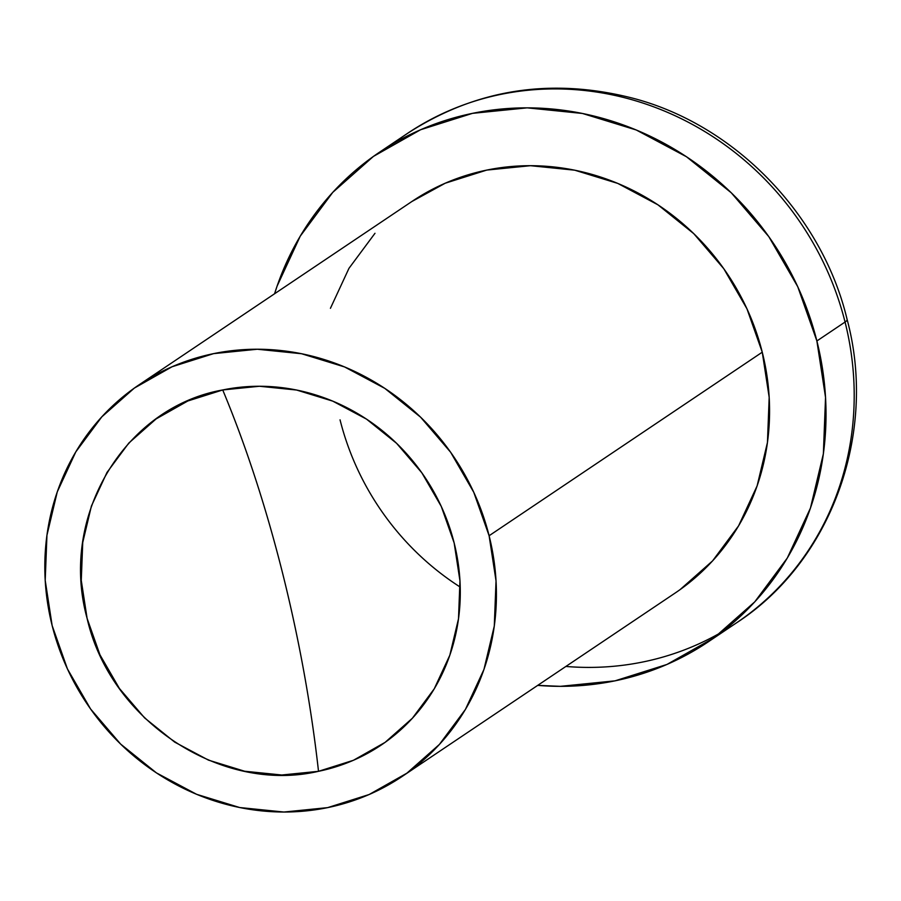 <?xml version="1.0" encoding="UTF-8"?>
<svg xmlns="http://www.w3.org/2000/svg" width="901" height="901" viewBox="0 0 901 901"><rect width="100%" height="100%" fill="white"/><g stroke="black" fill="none" stroke-linecap="round" stroke-linejoin="round"><path stroke-width="1.35" d="M708.231 641.85A294.875 276.37 56.1 0 1 537.706 685.379L560.399 686.337L615.045 680.841L666.965 664.442L714.133 637.762L754.768 601.845L787.294 558.046L810.45 508.074L823.368 453.822L825.541 397.409L816.88 340.972L845.059 322.04L816.88 340.972A294.875 276.37 56.1 0 1 708.231 641.85L736.41 622.918A294.875 276.37 -123.9 0 0 845.059 322.04A47.179 5.902 -14.1 0 0 847.12 319.483A47.179 5.902 165.9 0 1 845.059 322.04A294.875 276.37 56.1 0 1 718.66 633.842A294.875 276.37 56.1 0 1 565.884 666.447M340.049 419.843A264.218 247.629 -123.9 0 0 460.22 587.08A264.218 247.629 -123.9 0 0 460.22 587.08M222.727 389.953A198.164 185.719 56.1 0 1 454.149 542.92A198.164 185.719 56.1 0 1 318.515 771.312A500.111 162.822 78.4 0 0 282.464 572.676A500.111 162.822 78.4 0 0 222.727 389.953L259.443 386.259L296.598 390.032L332.762 401.136L366.527 419.134L396.609 443.337L421.848 472.822L441.276 506.441L454.149 542.92L459.96 580.841L458.508 618.762L449.824 655.207L434.259 688.792L412.399 718.221L385.099 742.368L353.395 760.298L318.515 771.312L281.788 775.006L244.633 771.233L208.48 760.129L174.715 742.131L144.633 717.928L119.394 688.454L99.955 654.824L87.093 618.345L81.27 580.424L82.734 542.503L91.406 506.058L106.971 472.473L128.832 443.044L156.132 418.897L187.836 400.979L222.727 389.953C245.872 445.556 265.784 506.463 282.464 572.676C299.064 638.944 311.082 705.156 318.515 771.312C221.105 794.096 110.159 720.755 87.093 618.345C58.97 516.983 123.989 407.477 222.727 389.953M489.108 535.735A235.904 221.094 56.1 0 1 402.184 776.437A235.904 221.094 56.1 0 1 52.134 625.531L67.451 668.959L90.584 708.986L120.633 744.08L156.447 772.9L196.643 794.322L239.689 807.533L283.916 812.038L327.637 807.634L369.162 794.513L406.903 773.171L439.406 744.429L465.434 709.402L483.961 669.42L494.289 626.026L496.034 580.886L489.108 535.735L473.78 492.318L450.658 452.279L420.609 417.186L384.795 388.376L344.587 366.944L301.553 353.733L257.314 349.239L213.593 353.631L172.068 366.752L134.328 388.094L101.824 416.836L75.808 451.874L57.27 491.856L46.942 535.25L45.208 580.379L52.134 625.531A235.904 221.094 56.1 0 1 139.047 384.828A235.904 221.094 56.1 0 1 489.108 535.735L762.257 352.19L489.108 535.735M402.184 776.437L675.345 592.903A235.904 221.094 -123.9 0 0 762.257 352.19A235.904 221.094 -123.9 0 0 412.207 201.283L139.047 384.828M816.88 340.972L797.734 286.687L768.823 236.659L731.263 192.78L686.494 156.763L636.241 129.981L582.44 113.458L527.153 107.85L472.507 113.346L420.587 129.744L373.419 156.414L332.784 192.341L300.258 236.141L277.103 286.113L274.568 293.771A294.875 276.37 56.1 0 1 379.321 152.337A294.875 276.37 56.1 0 1 816.88 340.972M411.825 201.542L445.229 183.218L486.754 170.086L530.475 165.694L574.714 170.188L617.748 183.399L657.955 204.831L693.759 233.641L723.807 268.746L746.94 308.773L762.257 352.19L769.184 397.341L767.449 442.481L757.122 485.876L738.583 525.857L712.567 560.895L680.064 589.637M330.43 308.311L348.969 268.329L374.985 233.291M425.249 122.48A294.875 276.37 56.1 0 1 845.059 322.04A294.875 276.37 -123.9 0 0 407.5 133.393C475.897 89.165 550.849 77.396 632.356 98.074C736.387 125.059 822.737 216.499 847.12 319.517C877.405 432.018 832.344 560.76 736.41 622.918M379.321 152.337L407.5 133.393"/></g></svg>
